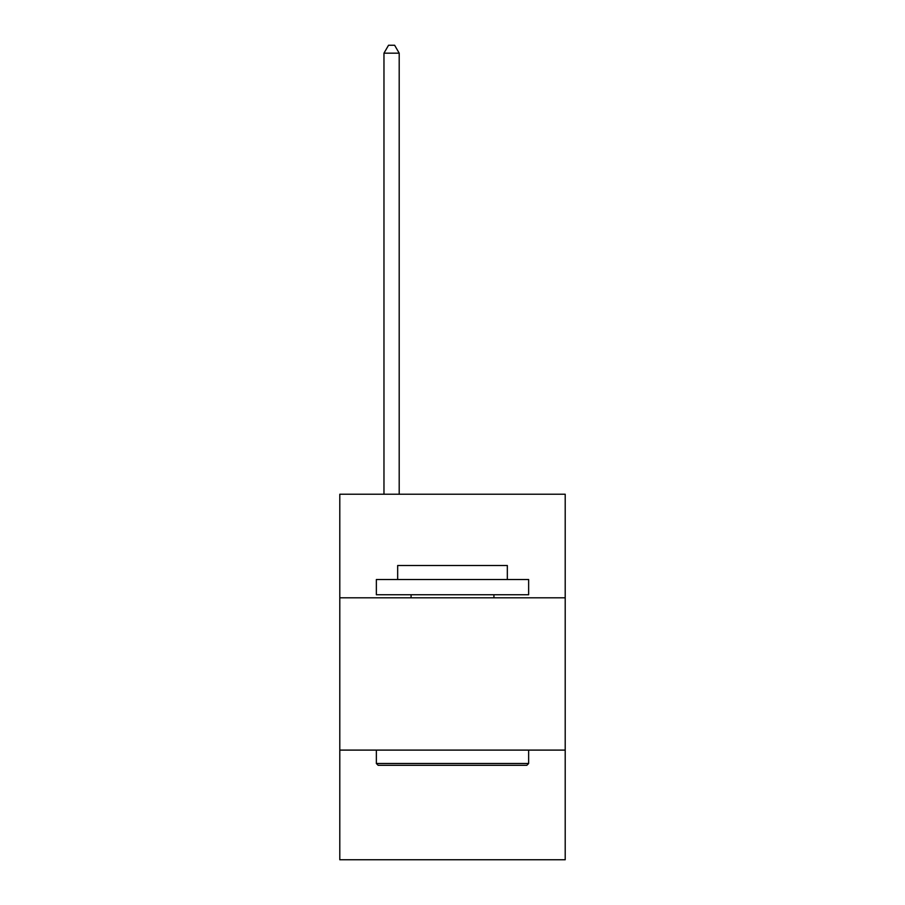 <?xml version="1.0" encoding="UTF-8"?>
<svg xmlns="http://www.w3.org/2000/svg" width="905" height="905" viewBox="0 0 905 905"><rect width="100%" height="100%" fill="white"/><g stroke="black" fill="none" stroke-linecap="round" stroke-linejoin="round"><path stroke-width="1.36" d="M565.206 597.798L565.206 494.232L339.794 494.232L339.794 597.798L565.206 597.798L565.206 859.75L339.794 859.75L339.794 597.798M565.206 750.098L339.794 750.098M378.177 765.325L376.356 763.492L528.644 763.492L526.823 765.325L378.177 765.325M528.644 579.517L528.644 594.743L376.356 594.743L376.356 579.517L528.644 579.517M397.668 579.517L397.668 565.512L507.332 565.512L507.332 579.517M528.644 750.098L528.644 763.492M376.356 750.098L376.356 763.492M493.926 594.743L493.926 597.798M411.074 594.743L411.074 597.798M399.196 494.232L399.196 53.169L383.969 53.169L383.969 494.232M383.969 53.169L388.539 45.25L394.625 45.25L399.196 53.169"/></g></svg>
